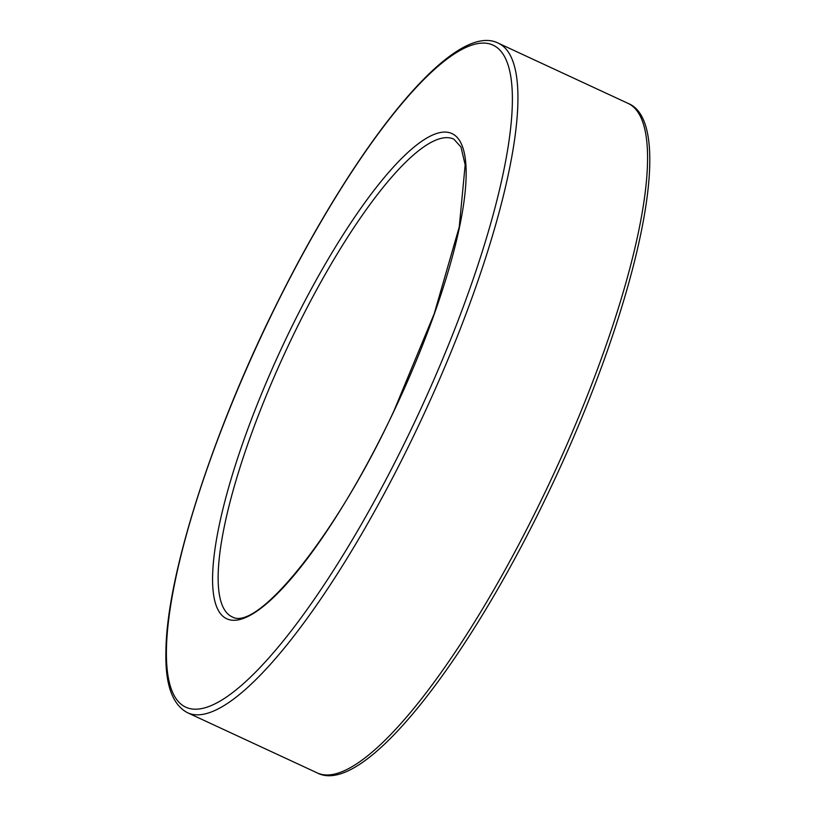 <?xml version="1.0" encoding="UTF-8"?>
<svg xmlns="http://www.w3.org/2000/svg" width="815" height="815" viewBox="0 0 815 815"><rect width="100%" height="100%" fill="white"/><g stroke="black" fill="none" stroke-linecap="round" stroke-linejoin="round"><path stroke-width="1.22" d="M232.153 616.863A263.337 63.244 114.9 0 1 285.596 351.367A263.337 63.244 114.9 0 1 453.792 139.11L460.974 147.016L465.171 164.864L459.242 227.018L434.232 313.694L394.103 410.505C336.727 534.905 257.214 632.206 232.153 616.863M394.195 410.577A267.483 64.242 114.9 0 1 212.929 568.483A267.483 64.242 114.9 0 1 410.831 149.807A267.483 64.242 114.9 0 1 394.195 410.577M498.301 43.175L627.937 103.322A369.083 88.641 114.9 0 1 548.332 485.434A369.083 88.641 114.9 0 1 317.29 772.936L187.644 712.789C172.403 704.822 165.16 684.519 165.914 651.898C166.229 577.326 211.513 435.067 275.572 306.206C356.573 142.146 454.159 20.477 498.301 43.175A369.083 88.641 114.9 0 1 418.696 425.298A369.083 88.641 114.9 0 1 187.644 712.789M414.193 423.066A364.937 87.643 114.9 0 1 166.881 638.512A364.937 87.643 114.9 0 1 436.891 67.288A364.937 87.643 114.9 0 1 414.193 423.066M317.29 772.936C363.296 797.202 468.9 661.108 551.235 486.677C637.177 305.401 678.253 123.075 627.937 103.322"/></g></svg>
